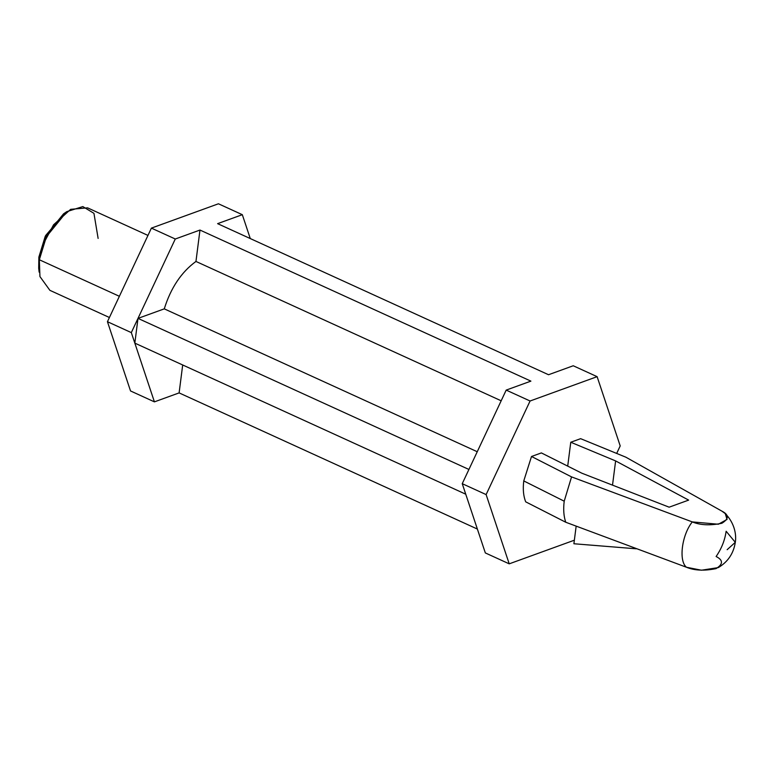 <?xml version="1.0" encoding="UTF-8"?>
<svg xmlns="http://www.w3.org/2000/svg" width="774" height="774" viewBox="0 0 774 774"><rect width="100%" height="100%" fill="white"/><g stroke="black" fill="none" stroke-linecap="round" stroke-linejoin="round"><path stroke-width="1.16" d="M625.866 457.192L721.929 511.159L625.866 457.192L580.626 438.674L570.767 442.244L615.62 460.917L688.637 500.11L669.133 507.183L688.637 500.11L615.62 460.917L570.767 442.244L580.626 438.674L625.866 457.192M531.515 456.486L523.766 480.925L564.207 501.194L571.56 476.9L531.515 456.486L571.56 476.9L692.295 521.908C700.306 525.217 710.164 525.672 721.871 523.272C729.06 518.812 729.079 514.778 721.929 511.159L725.267 513.607L727.057 519.431L718.369 524.23L692.295 521.908L571.56 476.9L564.207 501.194L523.766 480.925C522.75 489.129 523.398 496.095 525.71 501.842L528.661 503.342L525.71 501.842C523.398 496.095 522.75 489.129 523.766 480.925L531.515 456.486L541.374 452.916L531.515 456.486M669.133 507.183L581.806 473.185L541.374 452.916L581.806 473.185L669.133 507.183M716.114 556.506C723.264 560.124 723.245 564.169 716.056 568.619C704.359 571.019 694.501 570.564 686.48 567.255L565.755 522.247L528.661 503.342L565.755 522.247C563.714 516.316 563.201 509.302 564.207 501.194C563.201 509.302 563.714 516.316 565.755 522.247L686.48 567.255C678.469 561.005 681.817 534.873 692.295 521.908C681.817 534.873 678.469 561.005 686.48 567.255L701.457 570.215L718.349 567.584C727.937 561.847 733.588 553.429 735.3 542.322L727.154 549.685L735.3 542.322L726.138 531.254C724.87 540.242 721.532 548.66 716.114 556.506M726.138 531.254L735.3 542.322C736.509 535.26 734.903 523.408 725.267 513.607M530.074 401L506.196 390.096L462.242 483.682L486.12 494.586L530.074 401L597.122 376.667L620.206 445.921L616.684 453.429L620.206 445.921L597.122 376.667L573.234 365.763L597.122 376.667L530.074 401L486.12 494.586L462.242 483.682L485.337 552.936L509.215 563.84L486.12 494.586L509.215 563.84L485.337 552.936L465.745 494.199L134.831 343.124L131.319 332.607L175.272 239.011L151.394 228.117L107.441 321.703L131.319 332.607L107.441 321.703L130.535 390.957L154.413 401.861L130.535 390.957L107.441 321.703L151.394 228.117L175.272 239.011L199.973 230.052L530.896 381.127L506.196 390.096L530.074 401M217.61 223.647L242.32 214.688L218.432 203.785L151.394 228.117L218.432 203.785L242.32 214.688L250.273 238.566L242.32 214.688L217.61 223.647L548.534 374.732L217.61 223.647M573.234 365.763L548.534 374.732L573.234 365.763M179.113 392.902L154.413 401.861L134.831 343.124L154.413 401.861L179.113 392.902L182.693 364.97L179.113 392.902L477.374 529.058L179.113 392.902M574.356 540.204L509.215 563.84L574.356 540.204M567.71 466.112L570.767 442.244L567.71 466.112M465.745 494.199L462.242 483.682L468.918 469.46L137.995 318.385L134.831 343.124L465.745 494.199M137.995 318.385L131.319 332.607L134.831 343.124L137.995 318.385L468.918 469.46L506.196 390.096L530.896 381.127L199.973 230.052L175.272 239.011L137.995 318.385L164.272 308.855L137.995 318.385M477.248 451.735L164.272 308.855L477.248 451.735M195.957 261.448C181.348 272.119 170.793 287.928 164.272 308.855C170.793 287.928 181.348 272.119 195.957 261.448L199.973 230.052L195.957 261.448L501.165 400.787L195.957 261.448M612.515 485.143L615.62 460.917L612.515 485.143M573.902 543.754L576.156 526.194L573.902 543.754L636.247 548.795L573.902 543.754M147.96 235.422L87.559 207.838L70.647 209.338L53.551 224.808L43.209 244.178L39.329 259.754L39.938 276.57L49.894 290.337L109.405 317.504M66.787 211.641L63.565 213.827L45.211 236.389L38.855 257.132L38.7 268.288L38.855 257.132L39.329 259.754L119.37 296.297L39.329 259.754L46.392 236.709L66.787 211.641L82.837 206.581L93.944 213.334L98.124 238.421M38.7 268.288L39.155 272.158L39.329 259.754L38.855 257.132L45.618 235.557L65.132 212.821"/></g></svg>
